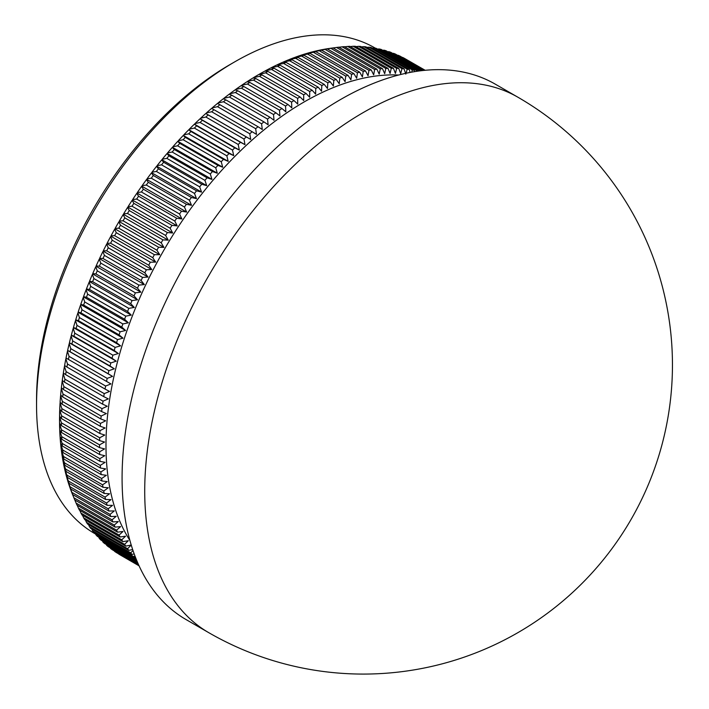 <?xml version="1.0" encoding="UTF-8"?>
<svg xmlns="http://www.w3.org/2000/svg" width="709" height="709" viewBox="0 0 709 709"><rect width="100%" height="100%" fill="white"/><g stroke="black" fill="none" stroke-linecap="round" stroke-linejoin="round"><path stroke-width="1.06" d="M398.6 75.03A280.339 161.856 120 0 0 105.987 445.261A280.339 161.856 120 0 0 129.898 540.444M417.247 71.237L417.326 70.971A286.099 165.179 -60 0 1 418 71.13M411.681 72.141L412.301 69.969A286.099 165.179 -60 0 1 414.313 70.342L414.685 71.627M406.071 73.257L407.188 69.198A286.099 165.179 -60 0 1 409.235 69.473L410.148 72.424M132.663 549.537L128.816 550.361A286.099 165.179 -60 0 1 127.585 548.695L131.236 545.044L125.759 546.098A286.099 165.179 -60 0 1 124.589 544.352L128.329 540.71L122.861 541.641A286.099 165.179 -60 0 1 121.753 539.815L125.59 536.19L120.113 536.988A286.099 165.179 -60 0 1 119.077 535.091L123.003 531.484L117.543 532.149A286.099 165.179 -60 0 1 116.56 530.181L120.583 526.601L115.124 527.133A286.099 165.179 -60 0 1 114.22 525.094L118.323 521.54L112.882 521.939A286.099 165.179 -60 0 1 112.04 519.83L116.223 516.303L110.808 516.569A286.099 165.179 -60 0 1 110.028 514.397L114.3 510.905L108.902 511.038A286.099 165.179 -60 0 1 108.193 508.796L112.545 505.349L107.174 505.34A286.099 165.179 -60 0 1 106.536 503.036L110.959 499.632L105.614 499.482A286.099 165.179 -60 0 1 105.047 497.115L109.549 493.765L104.232 493.482A286.099 165.179 -60 0 1 103.736 491.053L108.309 487.748L103.027 487.322A286.099 165.179 -60 0 1 102.601 484.841L107.245 481.597L101.999 481.03A286.099 165.179 -60 0 1 101.644 478.495L106.359 475.305L101.148 474.596A286.099 165.179 -60 0 1 100.864 472.008L105.65 468.888L100.483 468.037A286.099 165.179 -60 0 1 100.27 465.396L105.109 462.339L99.996 461.355A286.099 165.179 -60 0 1 99.854 458.67L104.755 455.683L99.685 454.549A286.099 165.179 -60 0 1 99.615 451.819L104.578 448.903L99.561 447.636A286.099 165.179 -60 0 1 99.561 446.253A286.099 165.179 -60 0 1 99.561 444.862L104.578 442.026L99.615 440.617A286.099 165.179 -60 0 1 99.685 437.799L104.755 435.042L99.854 433.5A286.099 165.179 -60 0 1 99.996 430.647L105.109 427.97L100.27 426.286A286.099 165.179 -60 0 1 100.483 423.397L105.65 420.809L100.864 418.984A286.099 165.179 -60 0 1 101.148 416.059L106.359 413.569L101.644 411.601A286.099 165.179 -60 0 1 101.999 408.65L107.245 406.257L102.601 404.148A286.099 165.179 -60 0 1 103.027 401.17L108.309 398.875L103.736 396.632A286.099 165.179 -60 0 1 104.232 393.628L109.549 391.43L105.047 389.055A286.099 165.179 -60 0 1 105.614 386.024L110.959 383.932L106.536 381.415A286.099 165.179 -60 0 1 107.174 378.376L112.545 376.382L108.193 373.74A286.099 165.179 -60 0 1 108.902 370.674L114.3 368.795L110.028 366.021A286.099 165.179 -60 0 1 110.808 362.946L116.223 361.173L112.04 358.267A286.099 165.179 -60 0 1 112.882 355.182L118.323 353.525L114.22 350.485A286.099 165.179 -60 0 1 115.124 347.392L120.583 345.85L116.56 342.686A286.099 165.179 -60 0 1 117.543 339.593L123.003 338.166L119.077 334.878A286.099 165.179 -60 0 1 120.113 331.777L125.59 330.483L121.753 327.071A286.099 165.179 -60 0 1 122.861 323.96L128.329 322.79L124.589 319.254A286.099 165.179 -60 0 1 125.759 316.152L131.236 315.106L127.585 311.455A286.099 165.179 -60 0 1 128.816 308.362L134.293 307.431L130.731 303.665A286.099 165.179 -60 0 1 132.025 300.581L137.502 299.783L134.036 295.901A286.099 165.179 -60 0 1 135.392 292.826L140.852 292.161L137.493 288.173A286.099 165.179 -60 0 1 138.902 285.107L144.352 284.575L141.091 280.472A286.099 165.179 -60 0 1 142.562 277.432L148.004 277.033L144.84 272.823A286.099 165.179 -60 0 1 146.364 269.792L151.788 269.526L148.722 265.219A286.099 165.179 -60 0 1 150.308 262.215L155.705 262.082L152.745 257.677A286.099 165.179 -60 0 1 154.385 254.691L159.755 254.699L156.902 250.197A286.099 165.179 -60 0 1 158.594 247.246L163.939 247.388L161.191 242.788A286.099 165.179 -60 0 1 162.928 239.864L168.246 240.147L165.605 235.45A286.099 165.179 -60 0 1 167.386 232.561L172.668 232.986L170.133 228.209A286.099 165.179 -60 0 1 171.968 225.356L177.215 225.914L174.786 221.048A286.099 165.179 -60 0 1 176.665 218.23L181.876 218.939L179.554 213.985A286.099 165.179 -60 0 1 181.477 211.211L186.644 212.062L184.429 207.028A286.099 165.179 -60 0 1 186.396 204.298L191.51 205.282L189.409 200.186A286.099 165.179 -60 0 1 191.421 197.501L196.482 198.626L194.496 193.451A286.099 165.179 -60 0 1 196.535 190.81L201.551 192.086L199.672 186.848A286.099 165.179 -60 0 1 201.755 184.251L206.718 185.661L204.936 180.361A286.099 165.179 -60 0 1 207.055 177.826L211.964 179.377L210.298 174.015A286.099 165.179 -60 0 1 212.443 171.534L217.291 173.218L215.731 167.803A286.099 165.179 -60 0 1 217.911 165.383L222.697 167.209L221.243 161.741A286.099 165.179 -60 0 1 223.459 159.374L228.174 161.342L226.836 155.829A286.099 165.179 -60 0 1 229.069 153.516L233.722 155.625L232.49 150.069A286.099 165.179 -60 0 1 234.75 147.827L239.332 150.069L238.206 144.468A286.099 165.179 -60 0 1 240.493 142.287L244.995 144.671L243.976 139.035A286.099 165.179 -60 0 1 246.289 136.926L250.711 139.434L249.798 133.771A286.099 165.179 -60 0 1 252.129 131.732L256.481 134.382L255.674 128.683A286.099 165.179 -60 0 1 258.014 126.716L262.286 129.49L261.586 123.783A286.099 165.179 -60 0 1 263.943 121.877L268.135 124.793L267.532 119.059A286.099 165.179 -60 0 1 269.907 117.233L274.011 120.273L273.514 114.521A286.099 165.179 -60 0 1 275.898 112.775L279.913 115.939L279.523 110.179A286.099 165.179 -60 0 1 281.907 108.504L285.842 111.8L285.541 106.031A286.099 165.179 -60 0 1 287.943 104.445L291.78 107.857L291.585 102.087A286.099 165.179 -60 0 1 293.987 100.572L297.736 104.108L297.629 98.347A286.099 165.179 -60 0 1 300.04 96.911L303.691 100.563L303.682 94.811A286.099 165.179 -60 0 1 306.093 93.464L309.647 97.23L309.736 91.479A286.099 165.179 -60 0 1 312.137 90.22L315.602 94.102L315.78 88.368A286.099 165.179 -60 0 1 318.181 87.189L321.54 91.186L321.815 85.47A286.099 165.179 -60 0 1 324.208 84.38L327.469 88.483L327.824 82.793A286.099 165.179 -60 0 1 330.208 81.792L333.372 86.002L333.815 80.339A286.099 165.179 -60 0 1 336.19 79.417L339.248 83.733L339.779 78.096A286.099 165.179 -60 0 1 342.137 77.272L345.097 81.686L345.708 76.093A286.099 165.179 -60 0 1 348.048 75.358L350.902 79.86L351.593 74.303A286.099 165.179 -60 0 1 353.924 73.665L356.671 78.265L357.442 72.752A286.099 165.179 -60 0 1 359.747 72.194L362.388 76.891L363.23 71.423A286.099 165.179 -60 0 1 365.516 70.962L368.051 75.748L368.972 70.333A286.099 165.179 -60 0 1 371.232 69.961L373.661 74.826L374.653 69.473A286.099 165.179 -60 0 1 376.887 69.19L379.209 74.144L380.263 68.844A286.099 165.179 -60 0 1 382.479 68.658L384.686 73.683L385.811 68.445A286.099 165.179 -60 0 1 387.991 68.356L390.092 73.452L391.279 68.286A286.099 165.179 -60 0 1 393.433 68.286L395.418 73.452L396.668 68.356A286.099 165.179 -60 0 1 398.786 68.445L400.665 73.683L401.968 68.658A286.099 165.179 -60 0 1 404.05 68.844L405.832 74.144M36.549 405.167L36.549 399.947A273.94 158.16 -60 0 1 230.248 64.439L234.776 61.825A280.339 161.856 120 0 0 36.549 405.167A280.339 161.856 120 0 0 94.607 533.505L95.564 534.054M375.353 48.168L374.946 47.937A280.339 161.856 120 0 0 234.776 61.825M208.738 632.658L186.112 619.595A309.142 178.482 -60 0 1 122.081 478.07A309.142 178.482 -60 0 1 257.03 166.961A309.142 178.482 -60 0 1 495.254 84.141L517.88 97.204A309.142 178.482 -60 0 0 363.309 112.518A309.142 178.482 -60 0 0 144.716 491.133A309.142 178.482 -60 0 0 208.738 632.658A309.142 309.142 0 0 0 672.451 364.931A309.142 309.142 0 0 0 517.88 97.204M61.435 424.248A286.099 165.179 120 0 0 61.444 425.63L59.547 423.193A282.404 163.052 -60 0 1 59.547 417.034L61.444 422.856A286.099 165.179 120 0 0 61.435 424.248M99.561 447.636L61.444 425.63M297.629 98.347L259.512 76.333L253.565 77.6A282.404 163.052 -60 0 1 258.9 74.436L261.922 74.906A286.099 165.179 120 0 0 259.512 76.333M300.04 96.911L261.922 74.906M293.987 100.572L255.869 78.566A286.099 165.179 120 0 0 253.468 80.082L247.592 81.349A282.404 163.052 -60 0 1 252.927 77.999L255.869 78.566M291.585 102.087L253.468 80.082M287.943 104.445L249.825 82.43A286.099 165.179 120 0 0 247.423 84.025L241.636 85.293A282.404 163.052 -60 0 1 246.954 81.765L249.825 82.43M285.541 106.031L247.423 84.025M281.907 108.504L243.79 86.498A286.099 165.179 120 0 0 241.397 88.173L235.689 89.431A282.404 163.052 -60 0 1 240.998 85.727L243.79 86.498M279.523 110.179L241.397 88.173M275.898 112.775L237.781 90.761A286.099 165.179 120 0 0 235.397 92.516L229.769 93.765A282.404 163.052 -60 0 1 235.06 89.892L237.781 90.761M273.514 114.521L235.397 92.516M269.907 117.233L231.79 95.228A286.099 165.179 120 0 0 229.415 97.044L223.876 98.294A282.404 163.052 -60 0 1 229.14 94.244L231.79 95.228M267.532 119.059L229.415 97.044M263.943 121.877L225.825 99.872A286.099 165.179 120 0 0 223.468 101.768L218.009 103A282.404 163.052 -60 0 1 223.246 98.79L225.825 99.872M261.586 123.783L223.468 101.768M258.014 126.716L219.896 104.71A286.099 165.179 120 0 0 217.557 106.678L212.186 107.883A282.404 163.052 -60 0 1 217.388 103.514L219.896 104.71M255.674 128.683L217.557 106.678M252.129 131.732L214.012 109.727A286.099 165.179 120 0 0 211.681 111.765L206.399 112.953A282.404 163.052 -60 0 1 211.566 108.424L214.012 109.727M249.798 133.771L211.681 111.765M246.289 136.926L208.162 114.92A286.099 165.179 120 0 0 205.858 117.029L200.665 118.19A282.404 163.052 -60 0 1 205.778 113.502L208.162 114.92M243.976 139.035L205.858 117.029M240.493 142.287L202.375 120.282A286.099 165.179 120 0 0 200.089 122.462L194.975 123.588A282.404 163.052 -60 0 1 200.053 118.757L202.375 120.282M238.206 144.468L200.089 122.462M234.75 147.827L196.632 125.812A286.099 165.179 120 0 0 194.372 128.063L189.347 129.153A282.404 163.052 -60 0 1 194.372 124.181L196.632 125.812M232.49 150.069L194.372 128.063M229.069 153.516L190.951 131.511A286.099 165.179 120 0 0 188.718 133.815L183.782 134.878A282.404 163.052 -60 0 1 188.754 129.765L190.951 131.511M226.836 155.829L188.718 133.815M223.459 159.374L185.341 137.369A286.099 165.179 120 0 0 183.126 139.735L178.287 140.754A282.404 163.052 -60 0 1 183.197 135.508L185.341 137.369M221.243 161.741L183.126 139.735M217.911 165.383L179.794 143.369A286.099 165.179 120 0 0 177.613 145.797L172.863 146.781A282.404 163.052 -60 0 1 177.702 141.392L179.794 143.369M215.731 167.803L177.613 145.797M212.443 171.534L174.325 149.519A286.099 165.179 120 0 0 172.172 152.01L167.519 152.94A282.404 163.052 -60 0 1 172.287 147.437L174.325 149.519M210.298 174.015L172.172 152.01M207.055 177.826L168.937 155.82A286.099 165.179 120 0 0 166.819 158.355L162.246 159.241A282.404 163.052 -60 0 1 166.943 153.614L168.937 155.82M204.936 180.361L166.819 158.355M201.755 184.251L163.637 162.246A286.099 165.179 120 0 0 161.555 164.834L157.07 165.667A282.404 163.052 -60 0 1 161.687 159.924L163.637 162.246M199.672 186.848L161.555 164.834M196.535 190.81L158.417 168.804A286.099 165.179 120 0 0 156.37 171.445L151.983 172.225A282.404 163.052 -60 0 1 156.521 166.367L158.417 168.804M194.496 193.451L156.37 171.445M191.421 197.501L153.295 175.486A286.099 165.179 120 0 0 151.292 178.181L146.993 178.898A282.404 163.052 -60 0 1 151.442 172.934L153.295 175.486M189.409 200.186L151.292 178.181M186.396 204.298L148.278 182.293A286.099 165.179 120 0 0 146.311 185.022L142.101 185.687A282.404 163.052 -60 0 1 146.462 179.616L148.278 182.293M184.429 207.028L146.311 185.022M181.477 211.211L143.36 189.206A286.099 165.179 120 0 0 141.437 191.979L137.316 192.573A282.404 163.052 -60 0 1 141.578 186.414L143.36 189.206M179.554 213.985L141.437 191.979M176.665 218.23L138.547 196.225A286.099 165.179 120 0 0 136.669 199.043L132.636 199.566A282.404 163.052 -60 0 1 136.81 193.318L138.547 196.225M174.786 221.048L136.669 199.043M171.968 225.356L133.85 203.341A286.099 165.179 120 0 0 132.016 206.195L128.072 206.656A282.404 163.052 -60 0 1 132.14 200.328L133.85 203.341M170.133 228.209L132.016 206.195M167.386 232.561L129.268 210.555A286.099 165.179 120 0 0 127.487 213.444L123.623 213.834A282.404 163.052 -60 0 1 127.593 207.418L129.268 210.555M165.605 235.45L127.487 213.444M162.928 239.864L124.811 217.858A286.099 165.179 120 0 0 123.074 220.774L119.298 221.084A282.404 163.052 -60 0 1 123.153 214.605L124.811 217.858M161.191 242.788L123.074 220.774M158.594 247.246L120.468 225.232A286.099 165.179 120 0 0 118.784 228.183L115.106 228.422A282.404 163.052 -60 0 1 118.846 221.873L120.468 225.232M156.902 250.197L118.784 228.183M154.385 254.691L116.267 232.685A286.099 165.179 120 0 0 114.628 235.663L111.029 235.822A282.404 163.052 -60 0 1 114.663 229.211L116.267 232.685M152.745 257.677L114.628 235.663M150.308 262.215L112.19 240.209A286.099 165.179 120 0 0 110.604 243.214L107.094 243.284A282.404 163.052 -60 0 1 110.604 236.62L112.19 240.209M148.722 265.219L110.604 243.214M146.364 269.792L108.247 247.787A286.099 165.179 120 0 0 106.722 250.809L103.292 250.8A282.404 163.052 -60 0 1 106.678 244.082L108.247 247.787M144.84 272.823L106.722 250.809M142.562 277.432L104.445 255.417A286.099 165.179 120 0 0 102.973 258.466L99.632 258.36A282.404 163.052 -60 0 1 102.894 251.606L104.445 255.417M141.091 280.472L102.973 258.466M138.902 285.107L100.784 263.101A286.099 165.179 120 0 0 99.375 266.159L96.114 265.972A282.404 163.052 -60 0 1 99.242 259.175L100.784 263.101M137.493 288.173L99.375 266.159M135.392 292.826L97.275 270.82A286.099 165.179 120 0 0 95.919 273.896L92.737 273.612A282.404 163.052 -60 0 1 95.742 266.788L97.275 270.82M134.036 295.901L95.919 273.896M132.025 300.581L93.907 278.575A286.099 165.179 120 0 0 92.613 281.659L89.511 281.278A282.404 163.052 -60 0 1 92.383 274.436L93.907 278.575M130.731 303.665L92.613 281.659M128.816 308.362L90.69 286.347A286.099 165.179 120 0 0 89.458 289.44L86.436 288.971A282.404 163.052 -60 0 1 89.174 282.102L90.69 286.347M127.585 311.455L89.458 289.44M125.759 316.152L87.632 294.146A286.099 165.179 120 0 0 86.463 297.248L83.52 296.672A282.404 163.052 -60 0 1 86.117 289.795L87.632 294.146M124.589 319.254L86.463 297.248M122.861 323.96L84.734 301.954A286.099 165.179 120 0 0 83.627 305.056L80.764 304.391A282.404 163.052 -60 0 1 83.219 297.505L84.734 301.954M121.753 327.071L83.627 305.056M120.113 331.777L81.996 309.771A286.099 165.179 120 0 0 80.95 312.873L78.158 312.102A282.404 163.052 -60 0 1 80.471 305.216L81.996 309.771M119.077 334.878L80.95 312.873M117.543 339.593L79.417 317.579A286.099 165.179 120 0 0 78.442 320.681L75.721 319.803A282.404 163.052 -60 0 1 77.893 312.926L79.417 317.579M116.56 342.686L78.442 320.681M115.124 347.392L77.006 325.387A286.099 165.179 120 0 0 76.093 328.48L73.444 327.496A282.404 163.052 -60 0 1 75.473 320.628L77.006 325.387M114.22 350.485L76.093 328.48M112.882 355.182L74.764 333.168A286.099 165.179 120 0 0 73.922 336.261L71.334 335.171A282.404 163.052 -60 0 1 73.213 328.32L74.764 333.168M112.04 358.267L73.922 336.261M110.808 362.946L72.69 340.932A286.099 165.179 120 0 0 71.91 344.007L69.402 342.819A282.404 163.052 -60 0 1 71.122 335.995L72.69 340.932M110.028 366.021L71.91 344.007M108.902 370.674L70.785 348.668A286.099 165.179 120 0 0 70.076 351.726L67.63 350.423A282.404 163.052 -60 0 1 69.198 343.635L70.785 348.668M108.193 373.74L70.076 351.726M107.174 378.376L69.048 356.361A286.099 165.179 120 0 0 68.41 359.41L66.026 358.001A282.404 163.052 -60 0 1 67.452 351.239L69.048 356.361M106.536 381.415L68.41 359.41M105.614 386.024L67.497 364.018A286.099 165.179 120 0 0 66.921 367.04L64.608 365.516A282.404 163.052 -60 0 1 65.866 358.807L67.497 364.018M105.047 389.055L66.921 367.04M104.232 393.628L66.114 371.622A286.099 165.179 120 0 0 65.609 374.627L63.349 372.987A282.404 163.052 -60 0 1 64.457 366.323L66.114 371.622M103.736 396.632L65.609 374.627M103.027 401.17L64.909 379.164A286.099 165.179 120 0 0 64.475 382.142L62.277 380.396A282.404 163.052 -60 0 1 63.225 373.785L64.909 379.164M102.601 404.148L64.475 382.142M101.999 408.65L63.881 386.644A286.099 165.179 120 0 0 63.526 389.596L61.373 387.734A282.404 163.052 -60 0 1 62.17 381.185L63.881 386.644M101.644 411.601L63.526 389.596M101.148 416.059L63.03 394.053A286.099 165.179 120 0 0 62.746 396.978L60.655 395.002A282.404 163.052 -60 0 1 61.293 388.514L63.03 394.053M100.864 418.984L62.746 396.978M100.483 423.397L62.365 401.391A286.099 165.179 120 0 0 62.153 404.281L60.105 402.189A282.404 163.052 -60 0 1 60.584 395.773L62.365 401.391M100.27 426.286L62.153 404.281M99.996 430.647L61.878 408.632A286.099 165.179 120 0 0 61.736 411.486L59.742 409.279A282.404 163.052 -60 0 1 60.061 402.951L61.878 408.632M99.854 433.5L61.736 411.486M99.685 437.799L61.568 415.793A286.099 165.179 120 0 0 61.497 418.611L59.556 416.289A282.404 163.052 -60 0 1 59.716 410.041L61.568 415.793M99.615 440.617L61.497 418.611M99.561 444.862L61.444 422.856M99.615 451.819L61.497 429.814A286.099 165.179 120 0 0 61.568 432.543L59.716 429.991A282.404 163.052 -60 0 1 59.556 423.929L61.497 429.814M99.685 454.549L61.568 432.543M99.854 458.67L61.736 436.655A286.099 165.179 120 0 0 61.878 439.35L60.061 436.673A282.404 163.052 -60 0 1 59.742 430.709L61.736 436.655M99.996 461.355L61.878 439.35M100.27 465.396L62.153 443.391A286.099 165.179 120 0 0 62.365 446.032L60.584 443.249A282.404 163.052 -60 0 1 60.105 437.391L62.153 443.391M100.483 468.037L62.365 446.032M100.864 472.008L62.746 450.002A286.099 165.179 120 0 0 63.03 452.59L61.293 449.692A282.404 163.052 -60 0 1 60.655 443.94L62.746 450.002M101.148 474.596L63.03 452.59M101.644 478.495L63.526 456.481A286.099 165.179 120 0 0 63.881 459.024L62.17 456.002A282.404 163.052 -60 0 1 61.373 450.375L63.526 456.481M101.999 481.03L63.881 459.024M102.601 484.841L64.475 462.835A286.099 165.179 120 0 0 64.909 465.317L63.225 462.179A282.404 163.052 -60 0 1 62.277 456.676L64.475 462.835M103.027 487.322L64.909 465.317M103.736 491.053L65.609 469.048A286.099 165.179 120 0 0 66.114 471.467L64.457 468.224A282.404 163.052 -60 0 1 63.349 462.835L65.609 469.048M104.232 493.482L66.114 471.467M105.047 497.115L66.921 475.11A286.099 165.179 120 0 0 67.497 477.476L65.866 474.117A282.404 163.052 -60 0 1 64.608 468.862L66.921 475.11M105.614 499.482L67.497 477.476M106.536 503.036L68.41 481.021A286.099 165.179 120 0 0 69.048 483.334L67.452 479.851A282.404 163.052 -60 0 1 66.026 474.738L68.41 481.021M107.174 505.34L69.048 483.334M108.193 508.796L70.076 486.782A286.099 165.179 120 0 0 70.785 489.033L69.198 485.443A282.404 163.052 -60 0 1 67.63 480.463L70.076 486.782M108.902 511.038L70.785 489.033M110.028 514.397L71.91 492.383A286.099 165.179 120 0 0 72.69 494.563L71.122 490.858A282.404 163.052 -60 0 1 69.402 486.028L71.91 492.383M110.808 516.569L72.69 494.563M112.04 519.83L73.922 497.815A286.099 165.179 120 0 0 74.755 499.907A286.099 165.179 120 0 0 74.764 499.934L112.882 521.939M74.755 499.907L72.672 494.811A282.404 163.052 -60 0 1 71.334 491.434L73.922 497.815M114.22 525.094L76.093 503.08A286.099 165.179 120 0 0 77.006 505.127L115.124 527.133M74.8 499.951L76.093 503.08M116.56 530.181L78.442 508.167A286.099 165.179 120 0 0 79.417 510.143L117.543 532.149M77.201 505.233L78.442 508.167M119.077 535.091L80.95 513.077A286.099 165.179 120 0 0 81.996 514.982L120.113 536.988M79.771 510.347L80.95 513.077M121.753 539.815L83.627 517.809A286.099 165.179 120 0 0 84.734 519.626L122.861 541.641M82.501 515.275L83.627 517.809M124.589 544.352L86.463 522.338A286.099 165.179 120 0 0 87.632 524.093L125.759 546.098M85.408 520.016L86.463 522.338M127.585 548.695L89.458 526.69A286.099 165.179 120 0 0 90.69 528.356L128.816 550.361M88.474 524.571L89.458 526.69M130.731 552.843L92.613 530.837A286.099 165.179 120 0 0 93.907 532.424L132.025 554.438A286.099 165.179 -60 0 1 130.731 552.843L132.991 550.521M91.709 528.941L92.613 530.837M134.036 556.787L95.919 534.781A286.099 165.179 120 0 0 97.275 536.296L135.392 558.302A286.099 165.179 -60 0 1 134.036 556.787L134.914 555.865M95.103 533.115L95.919 534.781M136.536 559.986L99.375 538.53A286.099 165.179 120 0 0 100.784 539.957L136.872 560.792M98.648 537.085L99.375 538.53M137.342 561.909L102.973 542.066A286.099 165.179 120 0 0 104.445 543.413L137.626 562.565M102.353 540.861L102.973 542.066M138.007 563.46L106.722 545.389A286.099 165.179 120 0 0 108.247 546.657L138.237 563.965M106.208 544.432L106.722 545.389M138.53 564.63L110.604 548.509A286.099 165.179 120 0 0 112.19 549.679L138.689 564.984M110.214 547.791L110.604 548.509M138.884 565.41L114.628 551.407A286.099 165.179 120 0 0 116.267 552.497L138.973 565.605M114.371 550.946L114.628 551.407M139.053 565.791L118.784 554.084A286.099 165.179 120 0 0 120.468 555.085L139.07 565.826M425.17 70.288L406.939 59.804M425.108 70.288L404.414 58.342A286.099 165.179 120 0 0 402.677 57.429L402.295 57.429M424.975 70.306L402.677 57.429M424.647 70.333L400 56.108A286.099 165.179 120 0 0 398.219 55.284L397.545 55.293M424.345 70.368L398.219 55.284M423.752 70.421L395.471 54.097A286.099 165.179 120 0 0 393.637 53.361L392.68 53.388M423.273 70.475L393.637 53.361M422.431 70.563L390.819 52.315A286.099 165.179 120 0 0 388.931 51.668L387.717 51.713M421.802 70.643L388.931 51.668M420.712 70.767L386.05 50.756A286.099 165.179 120 0 0 384.127 50.197L382.647 50.277M419.923 70.865L384.127 50.197M418.611 71.042L381.176 49.426A286.099 165.179 120 0 0 379.209 48.965L377.48 49.072M417.326 70.971L379.209 48.965M414.313 70.342L376.195 48.336A286.099 165.179 120 0 0 374.184 47.964L372.216 48.106M412.301 69.969L374.184 47.964M409.235 69.473L371.108 47.468A286.099 165.179 120 0 0 369.07 47.193L366.863 47.37M407.188 69.198L369.07 47.193M404.05 68.844L365.933 46.838A286.099 165.179 120 0 0 363.85 46.652L361.422 46.874M401.968 68.658L363.85 46.652M398.786 68.445L360.668 46.439A286.099 165.179 120 0 0 358.55 46.342L355.9 46.617M396.668 68.356L358.55 46.342M393.433 68.286L355.306 46.271A286.099 165.179 120 0 0 353.162 46.271L350.299 46.59M391.279 68.286L353.162 46.271M387.991 68.356L349.874 46.342A286.099 165.179 120 0 0 347.694 46.439L344.627 46.803M385.811 68.445L347.694 46.439M382.479 68.658L344.361 46.652A286.099 165.179 120 0 0 342.146 46.829L338.884 47.246M380.263 68.844L342.146 46.829M376.887 69.19L338.769 47.184A286.099 165.179 120 0 0 336.536 47.459L329.685 48.398A282.404 163.052 -60 0 1 330.465 48.292L333.549 47.866M374.653 69.473L336.536 47.459M371.232 69.961L333.115 47.955A286.099 165.179 120 0 0 330.855 48.327L324.066 49.302A282.404 163.052 -60 0 1 329.082 48.487L333.115 47.955M368.972 70.333L330.855 48.327M365.516 70.962L327.398 48.956A286.099 165.179 120 0 0 325.112 49.417L318.385 50.445A282.404 163.052 -60 0 1 323.455 49.417L327.398 48.956M363.23 71.423L325.112 49.417M359.747 72.194L321.629 50.188A286.099 165.179 120 0 0 319.316 50.747L312.651 51.801A282.404 163.052 -60 0 1 317.774 50.578L321.629 50.188M357.442 72.752L319.316 50.747M353.924 73.665L315.806 51.651A286.099 165.179 120 0 0 313.475 52.298L306.873 53.397A282.404 163.052 -60 0 1 312.031 51.961L315.806 51.651M351.593 74.303L313.475 52.298M348.048 75.358L309.93 53.343A286.099 165.179 120 0 0 307.591 54.079L301.05 55.213A282.404 163.052 -60 0 1 306.253 53.583L309.93 53.343M345.708 76.093L307.591 54.079M342.137 77.272L304.019 55.267A286.099 165.179 120 0 0 301.662 56.091L295.192 57.252A282.404 163.052 -60 0 1 300.421 55.417L304.019 55.267M339.779 78.096L301.662 56.091M336.19 79.417L298.072 57.411A286.099 165.179 120 0 0 295.697 58.324L289.299 59.512A282.404 163.052 -60 0 1 294.554 57.482L298.072 57.411M333.815 80.339L295.697 58.324M330.208 81.792L292.09 59.778A286.099 165.179 120 0 0 289.706 60.788L283.378 61.993A282.404 163.052 -60 0 1 288.66 59.769L292.09 59.778M327.824 82.793L289.706 60.788M324.208 84.38L286.082 62.374A286.099 165.179 120 0 0 283.697 63.464L277.432 64.687A282.404 163.052 -60 0 1 282.74 62.268L286.082 62.374M321.815 85.47L283.697 63.464M318.181 87.189L280.055 65.184A286.099 165.179 120 0 0 277.662 66.362L271.476 67.603A282.404 163.052 -60 0 1 276.794 64.989L280.055 65.184M315.78 88.368L277.662 66.362M312.137 90.22L274.02 68.215A286.099 165.179 120 0 0 271.618 69.473L265.512 70.732A282.404 163.052 -60 0 1 270.838 67.931L274.02 68.215M309.736 91.479L271.618 69.473M306.093 93.464L267.967 71.449A286.099 165.179 120 0 0 265.565 72.797L259.361 74.507M303.682 94.811L265.565 72.797M253.565 77.6L253.388 78.087M259.538 74.064A282.404 163.052 -60 0 1 264.874 71.077L267.967 71.449M61.001 395.33L60.584 395.773M61.736 388.045L61.293 388.514M62.658 380.698L62.17 381.185M63.748 373.28L63.225 373.785M65.024 365.8L64.457 366.323M66.478 358.258L65.866 358.807M67.63 350.423L68.073 350.707L67.452 351.239M69.402 342.819L69.828 343.121L69.198 343.635M71.334 335.171L71.751 335.499L71.122 335.995M73.444 327.496L73.842 327.85L73.213 328.32M75.721 319.803L76.102 320.176L75.473 320.628M78.158 312.102L78.531 312.492L77.893 312.926M80.764 304.391L81.11 304.799L80.471 305.216M83.52 296.672L83.857 297.106L83.219 297.505M86.436 288.971L86.764 289.423L86.117 289.795M89.511 281.278L89.813 281.757L89.174 282.102M92.737 273.612L93.021 274.108L92.383 274.436M96.114 265.972L96.38 266.487L95.742 266.788M99.632 258.36L99.88 258.9L99.242 259.175M103.292 250.8L103.523 251.349L102.894 251.606M107.094 243.284L107.307 243.852L106.678 244.082M111.029 235.822L111.233 236.407L110.604 236.62M115.106 228.422L115.283 229.025L114.663 229.211M119.298 221.084L119.467 221.713L118.846 221.873M123.623 213.834L123.774 214.472L123.153 214.605M128.072 206.656L128.196 207.312L127.593 207.418M132.636 199.566L132.743 200.239L132.14 200.328M137.316 192.573L137.404 193.256L136.81 193.318M142.101 185.687L142.163 186.378L141.578 186.414M146.993 178.898L147.038 179.607L146.462 179.616M151.983 172.225L152.01 172.952L151.442 172.934M157.07 165.667L157.079 166.402L156.521 166.367M162.246 159.241L162.237 159.986L161.687 159.924M167.519 152.94L167.484 153.693L166.943 153.614M172.863 146.781L172.819 147.543L172.287 147.437M178.287 140.754L178.225 141.534L177.702 141.392M183.782 134.878L183.702 135.667L183.197 135.508M189.347 129.153L189.241 129.951L188.754 129.765M194.975 123.588L194.851 124.385L194.372 124.181M200.665 118.19L200.523 118.988L200.053 118.757M206.399 112.953L206.239 113.759L205.778 113.502M212.186 107.883L212.018 108.663M218.009 103L217.831 103.727M223.876 98.294L223.698 98.976M229.769 93.765L229.592 94.412M235.689 89.431L235.512 90.034M241.636 85.293L241.45 85.851M247.592 81.349L247.414 81.872M134.196 553.924L132.025 554.438M112.545 376.382L68.073 350.707M114.3 368.795L69.828 343.121M116.223 361.173L71.751 335.499M118.323 353.525L73.842 327.85M120.583 345.85L76.102 320.176M123.003 338.166L78.531 312.492M125.59 330.483L81.11 304.799M128.329 322.79L83.857 297.106M131.236 315.106L86.764 289.423M134.293 307.431L89.813 281.757M137.502 299.783L93.021 274.108M140.852 292.161L96.38 266.487M144.352 284.575L99.88 258.9M148.004 277.033L103.523 251.349M151.788 269.526L107.307 243.852M155.705 262.082L111.233 236.407M159.755 254.699L115.283 229.025M163.939 247.388L119.467 221.713M168.246 240.147L123.774 214.472M172.668 232.986L128.196 207.312M177.215 225.914L132.743 200.239M181.876 218.939L137.404 193.256M186.644 212.062L142.163 186.378M191.51 205.282L147.038 179.607M196.482 198.626L152.01 172.952M201.551 192.086L157.079 166.402M206.718 185.661L162.237 159.986M211.964 179.377L167.484 153.693M217.291 173.218L172.819 147.543M222.697 167.209L178.225 141.534M228.174 161.342L183.702 135.667M233.722 155.625L189.241 129.951M239.332 150.069L194.851 124.385M244.995 144.671L200.523 118.988M250.711 139.434L206.239 113.759"/></g></svg>
